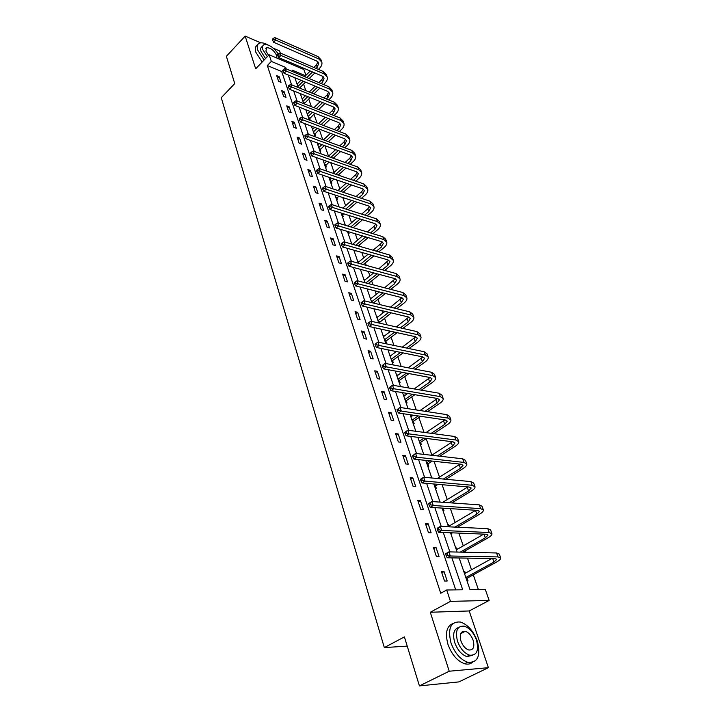 <?xml version="1.0" encoding="UTF-8"?>
<svg xmlns="http://www.w3.org/2000/svg" width="722" height="722" viewBox="0 0 722 722"><rect width="100%" height="100%" fill="white"/><g stroke="black" fill="none" stroke-linecap="round" stroke-linejoin="round"><path stroke-width="1.08" d="M461.854 633.059L461.223 632.625M459.165 557.98L470.004 589.693L485.319 589.495L489.146 600.442L450.465 601.372L446.692 589.991L462.703 589.784L451.882 557.853M469.192 610.956L430.285 612.265L449.228 671.216L419.428 685.9L458.912 681.893L488.388 667.679L469.192 610.956L489.146 600.442M282.871 60.603L282.374 59.15M280.307 53.049L279.594 50.928L273.376 48.248M455.726 589.874L281.688 71.505L267.33 65.549L271.337 61.406L269.144 54.791L303.899 69.52L305.92 75.323M478.388 589.585L473.28 574.829M471.529 569.766L467.504 558.133M465.473 552.249L465.013 550.922M463.262 545.859L458.849 533.107M455.176 522.466L450.393 508.631M447.252 499.561L442.117 484.697M439.49 477.125L434.012 461.286M431.891 455.149L426.188 438.66M424.022 432.379L418.895 417.56M416.26 409.943L411.739 396.874M408.661 387.985L404.726 376.595M401.224 366.478L397.849 356.713M393.941 345.423L391.107 337.21M389.384 332.219L388.905 330.856M386.812 324.792L384.492 318.086M382.768 313.104L381.92 310.659M379.826 304.585L378.003 299.314M376.279 294.35L375.079 290.858M372.976 284.784L371.631 280.903M369.917 275.948L368.364 271.454M366.262 265.371L365.386 262.826M363.671 257.88L361.785 252.429M359.682 246.346L359.249 245.092M357.543 240.155L355.332 233.784M351.524 222.746L349.006 215.49M345.612 205.662L342.806 197.539M339.809 188.875L336.714 179.931M334.106 172.387L330.739 162.658M328.501 156.196L324.873 145.7M322.77 139.617L319.268 129.482M317.021 122.975L313.944 114.094M311.363 106.639L308.718 98.968M305.821 90.593L303.574 84.104M449.228 671.216L488.388 667.679M260.804 42.842L245.164 36.1L255.678 68.807L269.144 54.791M419.428 685.9L404.401 636.894L384.321 647.58L221.257 97.687L234.74 83.581L226.374 56.298L245.164 36.1M384.321 647.58L407.226 646.118M304.648 103.977L304.422 103.327M309.206 119.662L310.144 120.023L309.603 118.435M314.485 135.077L315.415 135.42L314.864 133.805M319.846 150.754L320.785 151.088L320.225 149.445M325.297 166.701L326.245 167.035L325.676 165.356M330.856 182.937L331.804 183.253L331.217 181.556M336.506 199.462L337.463 199.768L336.867 198.036M342.264 216.275L343.221 216.573L342.616 214.813M348.121 233.405L349.078 233.693L348.464 231.897M354.087 250.85L355.053 251.121L354.827 250.453M357.814 261.743L358.69 261.978M363.96 279.712L364.935 279.965M370.224 298.015L371.225 298.339M376.604 316.669L377.642 317.057M379.745 323.194L379.393 322.183M383.111 335.676L384.176 336.145M385.647 343.085L386.631 343.293L385.936 341.289M389.736 355.053L390.846 355.603M392.326 362.606L393.31 362.805L392.606 360.756M396.495 374.817L397.642 375.44M399.131 382.516L400.123 382.687L399.41 380.602M403.39 394.961L404.573 395.665M406.08 402.813L407.073 402.975L406.342 400.845M410.421 415.511L411.639 416.305M413.164 423.525L414.157 423.661L413.417 421.486M420.385 444.644L421.386 444.77L420.628 442.55M427.758 466.204L428.769 466.304L427.993 464.038M435.285 488.198L436.296 488.28L435.501 485.978M439.996 501.961L441.061 502.187M442.974 510.662L443.985 510.725L443.173 508.369M447.775 524.713L448.795 524.759L449.21 525.995M450.817 533.585L451.828 533.63L451.548 532.8M455.726 547.944L456.737 547.971L457.207 549.334M463.84 571.671L464.86 571.671L465.374 573.169M467.008 580.93L468.027 580.93L467.17 578.412M267.33 65.549L440.745 593.258L446.692 589.991M276.697 75.648L278.602 81.378L281.002 82.353L279.098 76.631L276.697 75.648M281.679 90.629L283.611 96.459L286.02 97.407L284.08 91.586L281.679 90.629M286.733 105.863L288.701 111.793L291.128 112.722L289.152 106.802L286.733 105.863M291.887 121.368L293.89 127.406L296.318 128.308L294.314 122.28L291.887 121.368M297.121 137.144L299.161 143.29L301.606 144.165L299.558 138.037L297.121 137.144M302.455 153.199L304.531 159.454L306.985 160.311L304.901 154.066L302.455 153.199M307.879 169.544L310 175.915L312.464 176.737L310.343 170.383L307.879 169.544M313.411 186.186L315.559 192.666L318.032 193.469L315.884 186.998L313.411 186.186M319.034 203.135L321.227 209.732L323.718 210.508L321.516 203.92L319.034 203.135M324.765 220.39L327.003 227.114L329.494 227.854L327.256 221.149L324.765 220.39M330.604 237.971L332.878 244.821L335.387 245.534L333.113 238.693L330.604 237.971M336.551 255.886L338.871 262.862L341.389 263.539L339.069 256.572L336.551 255.886M342.616 274.134L344.981 281.246L347.508 281.887L345.134 274.793L342.616 274.134M348.789 292.735L351.199 299.982L353.735 300.596L351.325 293.358L348.789 292.735M355.089 311.687L357.543 319.079L360.088 319.656L357.634 312.283L355.089 311.687M361.505 331.019L364.014 338.555L366.568 339.096L364.059 331.569L361.505 331.019M368.058 350.73L370.603 358.419L373.175 358.915L370.621 351.244L368.058 350.73M374.727 370.837L377.335 378.68L379.916 379.131L377.308 371.307L374.727 370.837M381.541 391.342L384.194 399.347L386.784 399.753L384.122 391.775L381.541 391.342M388.49 412.271L391.198 420.43L393.797 420.8L391.089 412.65L388.49 412.271M395.584 433.624L398.345 441.954L400.954 442.27L398.183 433.958L395.584 433.624M402.822 455.42L405.647 463.93L408.264 464.201L405.439 455.708L402.822 455.42M410.213 477.675L413.092 486.366L415.728 486.583L412.84 477.919L410.213 477.675M417.758 500.409L420.709 509.272L423.345 509.443L420.394 500.59L417.758 500.409M425.466 523.621L428.48 532.683L431.124 532.791L428.11 523.748L425.466 523.621M433.344 547.33L436.422 556.59L439.075 556.644L435.998 547.402L433.344 547.33M441.395 571.571L444.535 581.029L447.198 581.02L444.057 571.58L441.395 571.571M430.285 612.265L450.465 601.372M305.505 75.729L292.284 70.187L292.789 71.668M294.874 77.759L298.204 87.497M300.289 93.589L303.718 103.616M305.803 109.717L309.332 120.032M311.426 126.133L315.054 136.756M317.148 142.866L320.884 153.795M322.978 159.905L326.822 171.159M328.916 177.278L332.878 188.857M334.972 194.976L339.051 206.898M341.145 213.017L345.351 225.291M347.444 231.419L351.767 244.054M353.87 250.182L358.311 263.196M360.404 269.306L364.989 282.717M367.083 288.827L371.803 302.635M373.897 308.745L378.761 322.969M380.846 329.079L385.864 343.735M387.949 349.827L393.12 364.926M395.196 371.009L400.52 386.577M402.596 392.642L408.083 408.688M410.159 414.744L415.818 431.287M417.885 437.324L423.715 454.373M425.772 460.401L431.792 477.982M433.841 483.984L440.05 502.115M442.099 508.098L448.497 526.807M450.528 532.755L457.134 552.059M286.201 68.915L285.695 67.426L271.337 61.406M449.86 551.888L443.272 532.457M441.241 526.464L434.861 507.629M432.821 501.609L426.639 483.361M424.59 477.314L418.598 459.625M416.54 453.56L410.728 436.404M408.67 430.33L403.029 413.688M400.963 407.596L395.494 391.459M393.427 385.349L388.12 369.691M386.053 363.581L380.9 348.392M378.824 342.264L373.834 327.526M371.758 321.389L366.911 307.085M364.827 300.948L360.125 287.067M358.04 280.921L353.473 267.438M351.388 261.292L346.957 248.215M344.872 242.06L340.567 229.361M338.483 223.206L334.304 210.869M332.219 204.723L328.158 192.747M326.082 186.592L322.138 174.959M320.054 168.813L316.227 157.513M314.142 151.376L310.424 140.402M308.348 134.265L304.729 123.597M302.653 117.469L299.143 107.109M297.067 100.981L293.655 90.918M291.589 84.799L288.277 75.025M281.688 71.505L282.807 70.368M283.818 69.33L285.695 67.426M277.546 78.202L279.098 76.631M282.519 93.156L284.08 91.586M287.564 108.363L289.152 106.802M292.708 123.841L294.314 122.28M297.933 139.59L299.558 138.037M303.258 155.609L304.901 154.066M308.673 171.926L310.343 170.383M314.187 188.532L315.884 186.998M319.801 205.445L321.516 203.92M325.523 222.665L327.256 221.149M331.344 240.2L333.113 238.693M337.282 258.07L339.069 256.572M343.329 276.273L345.134 274.793M370.494 298.809L371.198 298.258M349.493 294.829L351.325 293.358M376.875 317.445L377.588 316.895M355.775 313.745L357.634 312.283M383.364 336.434L384.095 335.892M362.173 333.022L364.059 331.569M389.988 355.793L390.728 355.251M368.698 352.679L370.621 351.244M396.739 375.53L397.488 374.998M375.359 372.732L377.308 371.307M403.625 395.656L404.383 395.124M382.155 393.183L384.122 391.775M410.647 416.179L411.414 415.655M389.077 414.049L391.089 412.65M396.152 435.339L398.183 433.958M403.372 457.071L405.439 455.708M410.737 479.264L412.84 477.919M418.264 501.916L420.394 500.59M447.965 525.255L448.795 524.759M425.944 525.056L428.11 523.748M455.898 548.449L456.737 547.971M433.796 548.693L435.998 547.402M464.011 572.149L464.86 571.671M441.819 572.844L444.057 571.58M273.187 38.437L272.347 39.313L272.681 40.288L273.521 39.412L273.187 38.437L274.883 37.616L275.705 40.053L318.862 58.969L321.813 62.092C322.31 64.15 321.561 66.198 319.575 68.238L318.402 69.402M314.828 72.949L309.197 78.536M305.523 82.164L299.585 88.057M297.058 84.149L300.948 80.268M304.621 76.613L310.252 71M313.835 67.444L316.416 64.872L317.987 61.875M297.87 86.505L303.204 81.207M306.877 77.561L312.509 71.956M316.083 68.409L317.256 67.245L318.745 63.157L316.768 61.063L273.602 42.255L272.681 40.288M274.883 37.616L318.005 56.587L320.956 59.718L321.615 61.532M273.521 39.412L275.705 40.053L273.602 42.255M281.029 59.827L280.407 58.32M267.691 44.827C264.405 43.031 261.725 42.445 259.667 43.067C257.258 44.015 256.626 46.389 257.763 50.197L264.117 60.016M257.483 45.197C255.281 46.235 254.731 48.582 255.832 52.237L262.167 62.047M265.543 58.545L261.093 51.605C260.254 48.852 260.714 47.138 262.465 46.452L262.6 46.316M278.259 53.906C273.566 47.354 268.891 44.25 264.243 44.583C262.492 45.26 262.041 46.975 262.871 49.737L267.33 56.677M276.869 58.067L276.734 55.639C274.08 50.459 270.768 47.814 266.779 47.697L265.895 51.027L268.62 55.332M280.136 59.448L280.019 58.157M477.323 641.172C473.397 630.893 467.748 624.512 460.383 622.03C450.718 621.362 447.577 628.293 450.961 642.842C454.752 653.076 460.311 659.547 467.648 662.254C477.774 663.013 480.996 655.982 477.323 641.172M453.01 623.51C446.611 626.082 444.933 633.041 447.965 644.376C451.737 654.592 457.288 661.054 464.616 663.744C467.63 664.556 470.175 664.123 472.251 662.462M472.495 655.377L466.773 656.551C461.484 654.628 457.477 649.981 454.734 642.607C452.468 634.151 453.786 629.106 458.678 627.454M476.457 640.017C473.632 632.607 469.571 627.996 464.264 626.182C457.27 625.676 455.013 630.685 457.495 641.199C460.248 648.582 464.273 653.239 469.553 655.17C476.791 655.72 479.092 650.666 476.457 640.017M460.916 640.983C462.703 645.748 465.293 648.744 468.704 649.971C473.343 650.323 474.814 647.065 473.136 640.224C471.322 635.45 468.713 632.472 465.293 631.29C460.762 630.965 459.3 634.196 460.916 640.983M278.367 53.789L277.519 54.664L277.853 55.666L278.701 54.782L278.367 53.789L280.073 52.95L280.912 55.432L324.259 73.96L327.21 77.046C327.698 79.077 326.931 81.117 324.918 83.156L323.519 84.519M319.855 88.102L313.917 93.896M310.162 97.56L304.161 103.787M302.139 98.986L305.496 95.692M309.26 91.992L315.198 86.171M318.862 82.579L321.732 79.763L323.33 76.83M302.96 101.387L307.825 96.622M311.588 92.939L317.527 87.136M321.191 83.544L322.59 82.173L324.115 78.111L322.129 76.054L278.782 57.625L277.853 55.666M280.073 52.95L323.384 71.541L326.335 74.628L327.012 76.496M278.701 54.782L280.912 55.432L278.782 57.625M303.312 102.425L304.639 102.948M283.647 69.42L282.78 70.305L283.123 71.316L283.981 70.431L283.647 69.42L285.352 68.563L286.21 71.09L329.746 89.221L332.698 92.263C333.176 94.275 332.391 96.297 330.36 98.327L328.709 99.907M324.954 103.517L318.691 109.536M314.828 113.246L309.088 119.31M307.301 114.076L310.09 111.387M313.953 107.659L320.207 101.612M323.97 97.984L327.138 94.916L328.763 92.037M308.132 116.522L312.491 112.325M316.353 108.607L322.608 102.578M326.371 98.959L328.014 97.371L329.575 93.337L327.589 91.297L284.053 73.274L283.123 71.316M285.352 68.563L328.853 86.757L331.813 89.799L332.499 91.712M283.981 70.431L286.21 71.09L284.053 73.274M308.484 117.551L309.819 118.065M289.017 85.34L288.141 86.216L288.484 87.254L289.36 86.378L289.017 85.34L290.731 84.456L291.607 87.028L335.333 104.744L338.284 107.74C338.753 109.735 337.95 111.739 335.883 113.76L333.97 115.574M330.116 119.22L323.51 125.466M319.548 129.211L314.35 134.689M312.554 129.437L314.711 127.379M318.673 123.615L325.288 117.334M329.142 113.67L332.643 110.331L334.295 107.515M313.402 131.918L317.193 128.326M321.164 124.563L327.77 118.3M331.624 114.645L333.537 112.831L335.125 108.823L333.149 106.82L289.423 89.212L288.484 87.254M290.731 84.456L334.43 102.235L337.382 105.241L338.086 107.199M289.36 86.378L291.607 87.028L289.423 89.212M313.745 132.929L315.09 133.435M294.486 101.558L293.601 102.434L293.953 103.481L294.838 102.614L294.486 101.558L296.219 100.647L297.103 103.273L341.01 120.547L343.961 123.498C344.421 125.466 343.609 127.46 341.515 129.473L339.313 131.521M335.351 135.204L328.375 141.692M324.295 145.483L319.702 150.329M317.897 145.05L319.368 143.678M323.447 139.869L330.423 133.335M334.385 129.635L338.248 126.025L339.918 123.263M318.763 147.586L321.94 144.617M326.01 140.817L332.995 134.31M336.948 130.619L339.159 128.561L340.784 124.59L338.808 122.614L294.883 105.448L293.953 103.481M296.219 100.647L340.098 117.993L343.049 120.953L343.771 122.957M294.838 102.614L297.103 103.273L294.883 105.448M319.106 148.588L320.442 149.066M300.054 118.083L299.152 118.95L299.513 120.014L300.415 119.148L300.054 118.083L301.796 117.135L302.698 119.807L346.804 136.638L349.755 139.536C350.197 141.476 349.358 143.452 347.237 145.465L344.728 147.766M340.658 151.485L333.275 158.235M329.088 162.071L325.144 166.25M323.33 160.943L324.052 160.284M328.248 156.43L335.631 149.644M339.701 145.898L343.952 141.99L345.639 139.301M324.214 163.524L326.714 161.232M330.902 157.387L338.284 150.618M342.354 146.891L344.872 144.58L346.542 140.637L344.565 138.696L300.451 121.982L299.513 120.014M301.796 117.135L345.865 134.039L348.816 136.945L349.556 139.003M300.415 119.148L302.698 119.807L300.451 121.982M324.548 164.508L325.902 164.986M305.731 134.906L304.819 135.772L305.189 136.864L306.101 135.998L305.731 134.906L307.482 133.94L308.402 136.666L352.688 153.019L355.639 155.862C356.081 157.784 355.224 159.743 353.076 161.737L350.215 164.309M346.028 168.073L338.212 175.094M333.898 178.975L330.685 182.44M333.077 173.316L340.901 166.25M345.089 162.468L349.755 158.244L351.47 155.627M329.764 179.742L331.515 178.163M335.838 174.273L343.654 167.224M347.842 163.461L350.693 160.88L352.399 156.972L350.423 155.068L306.128 138.823L305.189 136.864M307.482 133.94L351.74 150.375L354.692 153.226L355.45 155.338M306.101 135.998L308.402 136.666L306.128 138.823M330.098 180.717L331.452 181.177M311.516 152.062L310.595 152.92L310.965 154.03L311.886 153.172L311.516 152.062L313.276 151.06L314.214 153.84L358.69 169.697L361.641 172.486C362.065 174.381 361.19 176.321 359.005 178.316L355.784 181.159M351.47 184.967L343.185 192.278M338.735 196.213L336.326 198.929M337.941 190.536L346.226 183.18M350.54 179.354L355.666 174.796L357.399 172.251M335.414 196.249L336.344 195.427M340.802 191.483L349.087 184.155M353.392 180.338L356.623 177.477L358.374 173.605L356.397 171.737L311.904 155.988L310.965 154.03M313.276 151.06L357.724 166.999L360.675 169.796L361.451 171.971M311.886 153.172L314.214 153.84L311.904 155.988M335.739 197.214L337.102 197.657M317.409 169.535L316.471 170.392L316.859 171.529L317.788 170.672L317.409 169.535L319.187 168.515L320.144 171.34L364.8 186.682L367.751 189.417C368.157 191.285 367.263 193.207 365.052 195.184L361.424 198.333M356.984 202.187L348.185 209.804M343.591 213.784L342.066 215.707M342.815 208.098L351.614 200.427M356.063 196.555L361.686 191.655L363.428 189.182M345.784 209.037L354.583 201.402M359.024 197.539L362.661 194.38L364.448 190.545L362.471 188.713L317.797 173.488L316.859 171.529M319.187 168.515L363.816 183.939L366.758 186.682L367.57 188.911M317.788 170.672L320.144 171.34L317.797 173.488M341.488 214.01L342.851 214.434M323.42 187.359L322.472 188.207L322.86 189.363L323.808 188.514L323.42 187.359L325.207 186.303L326.182 189.191L371.027 203.992L373.969 206.663C374.366 208.496 373.445 210.4 371.207 212.376L367.137 215.842M362.552 219.732L353.202 227.683M348.555 231.753L347.914 232.791M347.706 226.013L357.065 218.008M361.65 214.091L367.814 208.82L369.574 206.429M350.793 226.952L360.152 218.983M364.727 215.075L368.807 211.6L370.639 207.801L368.671 206.014L323.808 191.321L322.86 189.363M325.207 186.303L370.025 201.194L372.967 203.875L373.788 206.167M323.808 188.514L326.182 189.191L323.808 191.321M329.548 205.526L328.582 206.375L328.979 207.548L329.945 206.7L329.548 205.526L331.344 204.443L332.337 207.385L377.371 221.618L380.304 224.235C380.693 226.04 379.754 227.917 377.48 229.876L372.922 233.684M368.193 237.628L358.238 245.931M352.607 244.298L362.561 235.941M367.299 231.97L374.059 226.302L375.819 224M355.82 245.227L365.774 236.906M370.503 232.944L375.07 229.136L376.947 225.381L374.98 223.63L329.927 209.497L328.979 207.548M331.344 204.443L376.342 218.775L379.285 221.392L380.133 223.748M329.945 206.7L332.337 207.385L329.927 209.497M335.793 224.055L334.818 224.894L335.225 226.094L336.199 225.255L335.793 224.055L337.607 222.936L338.618 225.932L383.833 239.587L386.766 242.132C387.136 243.91 386.171 245.769 383.869 247.718L378.779 251.879M373.888 255.877L363.274 264.55M358.067 262.492L368.112 254.234M373.012 250.209L380.422 244.117L382.191 241.906M360.847 263.891L371.46 255.191M376.352 251.175L381.451 247.005L383.373 243.287L381.406 241.59L336.172 228.044L335.225 226.094M337.607 222.936L382.786 236.681L385.719 239.244L386.595 241.653M336.199 225.255L338.618 225.932L336.172 228.044M342.174 242.953L341.181 243.792L341.587 245.011L342.58 244.171L342.174 242.953L343.988 241.807L345.026 244.857L390.421 257.898L393.346 260.38C393.707 262.122 392.714 263.954 390.376 265.886L384.7 270.434M379.637 274.495L368.301 283.575M364.24 280.524L373.707 272.898M378.779 268.81L388.671 260.155M365.864 282.943L377.2 273.837M382.272 269.766L387.949 265.209L389.925 261.545L387.958 259.884L342.544 246.951L341.587 245.011M343.988 241.807L389.357 254.938L392.29 257.429L393.183 259.911M342.58 244.171L345.026 244.857L342.544 246.951M348.672 262.23L347.67 263.061L348.085 264.306L349.096 263.476L348.672 262.23L350.504 261.048L351.56 264.171L397.136 276.562L400.06 278.972C400.403 280.678 399.383 282.492 397.01 284.414L390.692 289.369M385.431 293.493L373.301 303.005M370.521 298.89L379.339 291.941M384.6 287.789L395.268 278.755M371.541 301.868L382.994 292.87M388.246 288.737L394.573 283.764L396.595 280.145L394.636 278.539L349.042 266.247L348.085 264.306M350.504 261.048L396.053 273.548L398.977 275.966L399.889 278.512M349.096 263.476L351.56 264.171L349.042 266.247M355.305 281.905L354.285 282.726L354.719 283.999L355.738 283.177L355.305 281.905L357.146 280.687L358.22 283.872L403.986 295.596L406.901 297.933C407.226 299.603 406.179 301.39 403.778 303.294L396.739 308.691M391.279 312.879L378.87 322.996M376.929 317.608L384.997 311.39M390.467 307.166L401.983 297.726M377.967 320.649L388.824 312.301M394.284 308.095L401.333 302.68L403.399 299.116L401.45 297.554L355.666 285.93L354.719 283.999M357.146 280.687L402.876 292.518L405.791 294.865L406.739 297.482M355.738 283.177L358.22 283.872L355.666 285.93M378.256 321.48L379.646 321.804M362.083 301.976L361.045 302.798L361.478 304.097L362.516 303.276L362.083 301.976L363.933 300.731L365.025 303.98L410.962 315.009L413.868 317.256C414.184 318.889 413.11 320.649 410.674 322.535L402.84 328.42M397.154 332.68L386.198 340.901L385.34 342.201M383.454 336.696L390.674 331.245M396.369 326.949L408.823 317.075M384.51 339.782L394.69 332.138M400.376 327.86L408.219 321.967L410.34 318.456L408.39 316.949L362.435 306.02L361.478 304.097M363.933 300.731L409.834 311.868L412.74 314.133L413.715 316.823M362.516 303.276L365.025 303.98L362.435 306.02M384.79 340.603L386.198 340.901M368.996 322.472L367.94 323.285L368.382 324.611L369.438 323.799L368.996 322.472L370.855 321.182L371.974 324.503L418.083 334.8L420.98 336.975C421.278 338.564 420.186 340.297 417.704 342.165L408.977 348.564M403.047 352.905L392.867 360.368L392.001 361.668M390.115 356.145L396.36 351.542M402.289 347.165L415.782 336.804M391.189 359.294L400.584 352.399M406.513 348.04L415.24 341.632L417.415 338.185L415.475 336.732L369.339 326.534L368.382 324.611M370.855 321.182L416.937 331.606L419.834 333.79L420.827 336.551M369.438 323.799L371.974 324.503L369.339 326.534M391.459 360.088L392.867 360.368M376.054 343.401L374.98 344.204L375.44 345.558L376.505 344.755L376.054 343.401L377.922 342.075L379.068 345.459L425.348 354.998L428.236 357.083C428.516 358.635 427.388 360.332 424.879 362.191L415.15 369.141M408.959 373.572L399.672 380.214L398.788 381.523M396.892 375.972L402.028 372.281M408.237 367.814L422.866 356.948M397.993 379.185L406.477 373.112M412.677 368.662L422.406 361.695L424.635 358.302L422.695 356.903L376.397 347.472L375.44 345.558M377.922 342.075L424.175 351.731L427.063 353.834L428.092 356.668M376.505 344.755L379.068 345.459L376.397 347.472M398.255 379.962L399.672 380.214M383.256 364.772L382.173 365.567L382.642 366.947L383.725 366.153L383.256 364.772L385.142 363.401L386.315 366.866L432.767 375.602L435.646 377.606C435.898 379.104 434.743 380.774 432.189 382.606L421.35 390.169M414.861 394.699L406.603 400.457L405.719 401.766M403.815 396.197L407.668 393.49M414.166 388.932L430.068 377.498L383.59 368.852L382.642 366.947M404.934 399.474L412.37 394.284M418.859 389.745L429.707 382.164L432 378.833L430.068 377.498M385.142 363.401L431.566 372.272L434.445 374.285L435.501 377.2M383.725 366.153L386.315 366.866L383.59 368.852M405.195 400.223L406.603 400.457M389.519 387.389L389.997 388.806L391.098 388.012L390.62 386.595L389.519 387.389L392.515 385.196L393.716 388.725L440.33 396.64L443.2 398.544C443.434 399.997 442.252 401.64 439.653 403.445L427.541 411.675M420.727 416.314L413.679 421.097L412.785 422.415M410.872 416.829L413.246 415.204M420.078 410.529L437.397 398.472M412.018 420.168L418.228 415.944M425.05 411.296L437.171 403.038L439.517 399.78L437.595 398.508L390.945 390.692L389.997 388.806M390.62 386.595L392.515 385.196L439.102 393.237L441.972 395.16L443.055 398.156M391.098 388.012L393.716 388.725L390.945 390.692M412.262 420.899L413.679 421.097M397.019 409.681L397.506 411.125L398.634 410.349L398.147 408.905L397.019 409.681L400.051 407.452L401.27 411.062L448.055 418.101L450.907 419.915C451.124 421.323 449.905 422.921 447.27 424.716L433.723 433.678M426.531 438.435L420.899 442.162L419.987 443.47M418.074 437.875L418.733 437.433M425.935 432.64L444.851 419.888M419.238 441.286L424.022 438.11M431.214 433.344L444.779 424.355L447.189 421.161L445.275 419.951L398.463 413.011L397.506 411.125M398.147 408.905L400.051 407.452L446.801 414.636L449.662 416.459L450.772 419.536M398.634 410.349L401.27 411.062L398.463 413.011M419.473 441.981L420.899 442.162M404.69 432.469L405.186 433.949L406.333 433.173L405.827 431.693L404.69 432.469L407.75 430.204L408.995 433.895L455.934 440.023L458.777 441.729C458.966 443.091 457.73 444.653 455.05 446.422L439.842 456.205M432.234 461.096L428.272 463.65L427.343 464.968M431.702 455.275L452.414 441.765M426.612 462.829L429.725 460.826M437.333 455.916L452.55 446.106L455.022 442.992L453.118 441.855L406.143 435.817L405.186 433.949M405.827 431.693L407.75 430.204L454.661 436.485L457.504 438.2L458.65 441.368M406.333 433.173L408.995 433.895L406.143 435.817M426.837 463.497L428.272 463.65M412.533 455.753L413.038 457.27L414.202 456.512L413.688 454.995L412.533 455.753L415.619 453.452L416.892 457.234L463.993 462.414L466.818 464.011C466.99 465.311 465.708 466.836 462.992 468.587L445.871 479.273M437.794 484.327L434.843 486.899M437.324 478.487L460.104 464.102M434.13 484.823L435.267 484.11M443.353 479.047L460.474 468.325L463.019 465.284L461.123 464.21L413.995 459.129L413.038 457.27M413.688 454.995L415.619 453.452L462.685 458.795L465.519 460.41L466.692 463.668M414.202 456.512L416.892 457.234L413.995 459.129M434.346 485.455L435.781 485.581M420.547 479.57L421.07 481.114L422.244 480.365L421.729 478.821L420.718 479.101L423.661 477.233L424.969 481.096L472.215 485.274L475.022 486.763C475.175 488.009 473.858 489.498 471.096 491.213L451.764 502.936M443.308 508.171L442.505 509.29M442.748 502.304L467.892 486.935M449.228 502.756L468.578 491.005L471.186 488.045L469.3 487.052L422.018 482.955L421.07 481.114M421.729 478.821L423.661 477.233L470.888 481.583L473.695 483.081L474.905 486.438M422.244 480.365L424.969 481.096L422.018 482.955M428.742 503.92L429.274 505.499L430.474 504.759L429.942 503.18L428.742 503.92L428.904 503.387L431.891 501.546L433.227 505.49L480.617 508.64L483.415 510.012C483.532 511.203 482.188 512.638 479.372 514.335L457.432 527.222M448.38 526.482L475.78 510.273M454.896 527.105L476.854 514.181L479.534 511.302L477.657 510.391L430.231 507.331L429.274 505.499M429.942 503.18L431.891 501.546L479.264 504.858L482.052 506.248L483.298 509.696M430.474 504.759L433.227 505.49L430.231 507.331M437.126 528.829L437.676 530.444L438.895 529.722L438.344 528.107L437.126 528.829L437.27 528.233L440.312 526.419L441.674 530.453L489.209 532.52L491.98 533.757C492.079 534.894 490.698 536.284 487.837 537.944L462.784 552.186M456.367 549.812L483.74 534.136M460.239 552.131L485.31 537.854L488.054 535.065L486.195 534.235L438.624 532.267L437.676 530.444M438.344 528.107L440.312 526.419L487.819 528.657L490.599 529.921L491.872 533.468M438.895 529.722L441.674 530.453L438.624 532.267M445.709 554.316L446.268 555.976L447.505 555.263L446.945 553.612L445.709 554.316L445.826 553.648L448.922 551.87L450.32 556.003L497.99 556.924L500.743 558.034C500.806 559.099 499.389 560.452 496.483 562.086L467.468 578.015L466.466 579.351M464.517 573.647L491.781 558.557M465.843 577.51L493.947 562.05L496.772 559.36L494.922 558.611L447.216 557.772L446.268 555.976M446.945 553.612L448.922 551.87L496.565 552.971L499.326 554.108L500.644 557.763M447.505 555.263L450.32 556.003L447.216 557.772M466.015 578.024L467.468 578.015M316.416 64.872L317.256 67.245M318.005 56.587L318.862 58.969M321.732 79.763L322.59 82.173M323.384 71.541L324.259 73.96M327.138 94.916L328.014 97.371M328.853 86.757L329.746 89.221M332.643 110.331L333.537 112.831M334.43 102.235L335.333 104.744M338.248 126.025L339.159 128.561M340.098 117.993L341.01 120.547M343.952 141.99L344.872 144.58M345.865 134.039L346.804 136.638M349.755 158.244L350.693 160.88M351.74 150.375L352.688 153.019M355.666 174.796L356.623 177.477M357.724 166.999L358.69 169.697M361.686 191.655L362.661 194.38M363.816 183.939L364.8 186.682M367.814 208.82L368.807 211.6M370.025 201.194L371.027 203.992M374.059 226.302L375.07 229.136M376.342 218.775L377.371 221.618M380.422 244.117L381.451 247.005M382.786 236.681L383.833 239.587M386.902 262.267L387.949 265.209M389.357 254.938L390.421 257.898M393.508 280.768L394.573 283.764M396.053 273.548L397.136 276.562M400.241 299.621L401.333 302.68M402.876 292.518L403.986 295.596M407.1 318.853L408.219 321.967M409.834 311.868L410.962 315.009M414.103 338.456L415.24 341.632M416.937 331.606L418.083 334.8M421.242 358.455L422.406 361.695M424.175 351.731L425.348 354.998M428.534 378.851L429.707 382.164M431.566 372.272L432.767 375.602M435.962 399.663L437.171 403.038M439.102 393.237L440.33 396.64M443.552 420.908L444.779 424.355M446.801 414.636L448.055 418.101M451.286 442.595L452.55 446.106M454.661 436.485L455.934 440.023M459.192 464.733L460.474 468.325M462.685 458.795L463.993 462.414M467.269 487.341L468.578 491.005M470.888 481.583L472.215 485.274M475.518 510.427L476.854 514.181M479.264 504.858L480.617 508.64M483.984 534.145L485.31 537.854M487.819 528.657L489.209 532.52M492.702 558.575L493.947 562.05M496.565 552.971L497.99 556.924M265.714 48.807L266.779 47.697M460.663 633.672L465.293 631.29M466.773 656.551L469.553 655.17M467.648 662.254L464.616 663.744"/></g></svg>
